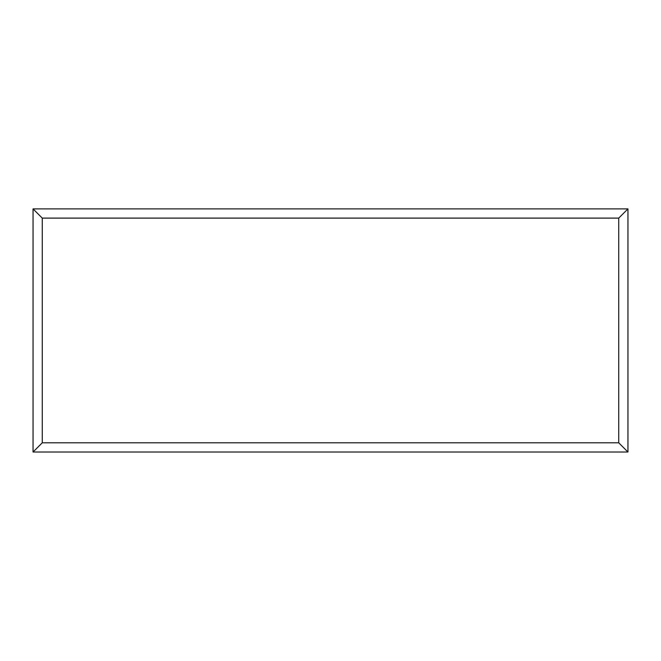 <?xml version="1.0" encoding="UTF-8"?>
<svg xmlns="http://www.w3.org/2000/svg" width="661" height="661" viewBox="0 0 661 661"><rect width="100%" height="100%" fill="white"/><g stroke="black" fill="none" stroke-linecap="round" stroke-linejoin="round"><path stroke-width="0.99" d="M627.95 452.017L33.05 452.017L33.05 208.893L627.95 208.893L627.95 452.017L618.737 442.804L618.737 218.105L627.95 208.893M33.05 452.017L42.263 442.804L618.737 442.804M618.737 218.105L42.263 218.105L33.05 208.893M500.658 452.017L160.416 452.017M42.263 218.105L42.263 442.804"/></g></svg>
